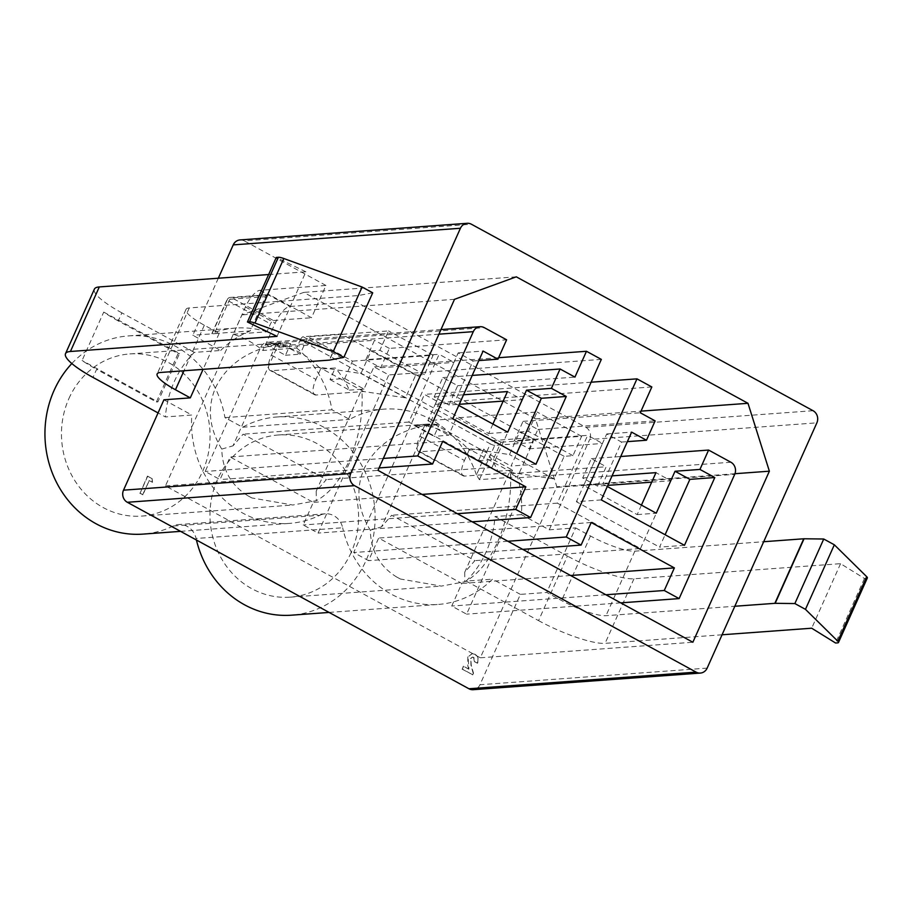 <?xml version="1.0" encoding="UTF-8"?>
<svg xmlns="http://www.w3.org/2000/svg" width="913" height="913" viewBox="0 0 913 913"><rect width="100%" height="100%" fill="white"/><g stroke="black" fill="none" stroke-linecap="round" stroke-linejoin="round"><path stroke-width="0.68" stroke-dasharray="4.57 3.42" d="M483.764 449.048L478.56 460.666L497.87 471.199A81.303 74.273 85.8 0 0 483.764 449.048L469.099 450.12A81.303 74.273 -94.2 0 0 424.545 425.8L439.199 424.728A81.303 74.273 85.8 0 0 424.922 424.271A81.303 74.273 85.8 0 0 414.696 425.8L427.158 424.887C396.151 431.358 375.106 446.023 364.025 468.871C355.556 488.923 357.634 509.363 370.279 530.168C370.872 550.824 379.58 566.38 396.402 576.845A81.303 74.273 85.8 0 0 400.385 579.013L441.344 586.1L464.82 581.775C477.682 574.882 488.638 561.575 497.688 541.831C507.776 518.436 511.988 494.595 510.333 470.286L512.535 470.127L510.926 473.721L518.344 477.784A9.039 8.251 -94.2 0 1 522.168 489.904L734.703 474.349M351.117 552.559A81.303 74.273 -94.2 0 1 290.22 597.159A81.303 74.273 -94.2 0 1 222.92 561.016A81.303 74.273 -94.2 0 1 217.454 479.599A81.303 74.273 -94.2 0 1 278.351 434.987A81.303 74.273 -94.2 0 1 345.65 471.131A81.303 74.273 -94.2 0 1 351.117 552.559M396.402 576.845L400.385 579.013M497.87 471.199L510.333 470.286L464.706 572.291L474.863 560.65L391.688 515.252L381.531 526.892L427.158 424.887L429.361 424.728L439.301 402.507L424.442 394.405L353.708 552.536L368.555 560.65L378.667 538.054L461.841 583.453L451.73 606.049L466.589 614.152L522.168 489.904M414.696 425.8L434.006 436.346L439.199 424.728M424.545 425.8L419.912 436.174A18.066 6.334 -61.4 0 0 418.576 451.49A18.066 6.334 -61.4 0 0 420.014 451.764L467.65 448.283L509.5 454.583L519.6 431.997L528.399 431.347L537.061 411.991L456.443 417.892L448.671 435.273L434.006 436.346M478.56 460.666L493.225 459.593L500.997 442.212L456.443 417.892M420.014 451.764L464.58 476.095L512.216 472.603L554.054 478.903L564.154 456.317L572.953 455.667L581.615 436.311L500.997 442.212M464.58 476.095A18.066 6.334 118.6 0 1 463.142 475.81A18.066 6.334 118.6 0 1 464.466 460.494L419.912 436.174M469.099 450.12L464.466 460.494M290.688 343.653A81.303 74.273 85.8 0 0 276.399 343.197A81.303 74.273 85.8 0 0 266.174 344.737L285.484 355.271L290.688 343.653L276.023 344.726A81.303 74.273 -94.2 0 1 320.577 369.046L335.242 367.973L330.038 379.591L344.703 378.518L352.475 361.137L307.921 336.817L300.149 354.198L280.839 343.665L279.23 347.26L271.8 343.197L484.335 327.653M344.703 378.518L364.013 389.064L373.953 366.832L388.801 374.946L318.066 533.078L303.207 524.975L313.319 502.378L230.144 456.979L220.033 479.576L205.185 471.462L260.764 347.214A9.039 8.251 -94.2 0 1 267.532 342.261A9.039 8.251 -94.2 0 1 271.8 343.197M493.225 459.593L512.535 470.127M429.361 424.728L448.671 435.273M535.463 418.862L303.767 292.388L241.968 314.871L165.458 485.921L480.329 657.794L556.839 486.743L535.463 418.862L641.017 411.135M276.023 344.726L271.389 355.1A18.066 6.334 -61.4 0 0 270.054 370.416A18.066 6.334 -61.4 0 0 271.492 370.701L319.139 367.209L360.977 373.52L371.077 350.923L379.876 350.284L388.539 330.917L307.921 336.817M285.484 355.271L300.149 354.198M266.174 344.737L278.636 343.824C247.628 350.295 226.584 364.949 215.502 387.797C207.034 407.86 209.111 428.288 221.756 449.093C222.35 469.75 231.057 485.305 247.88 495.77A81.303 74.273 85.8 0 0 251.862 497.95L292.822 505.026L316.297 500.701C329.159 493.819 340.115 480.5 349.177 460.757C359.254 437.373 363.465 413.521 361.81 389.223L364.013 389.064M330.038 379.591L349.348 390.136A81.303 74.273 85.8 0 0 335.242 367.973M349.348 390.136L361.81 389.223L316.183 491.217L326.34 479.576L243.166 434.177L233.009 445.818L278.636 343.824L280.839 343.665M68.931 398.525A81.303 74.273 -94.2 0 1 129.829 353.924A81.303 74.273 -94.2 0 1 197.128 390.068A81.303 74.273 -94.2 0 1 202.595 471.485A81.303 74.273 -94.2 0 1 141.698 516.085A81.303 74.273 -94.2 0 1 74.398 479.941A81.303 74.273 -94.2 0 1 68.931 398.525M247.88 495.77L251.862 497.95M271.492 370.701L316.058 395.021L363.694 391.529L405.532 397.84L415.632 375.243L424.431 374.604L433.093 355.237L352.475 361.137M316.058 395.021A18.066 6.334 118.6 0 1 314.62 394.736A18.066 6.334 118.6 0 1 315.944 379.42L271.389 355.1M320.577 369.046L315.944 379.42M516.302 276.833L303.767 292.388M454.503 299.316L241.968 314.871M165.458 485.921L377.993 470.366M734.954 473.71L556.839 486.743M480.329 657.794L692.864 642.238M707.153 668.111L479.964 684.739L520.387 594.374L546.773 592.446L561.621 600.549A36.132 7.464 -155.9 0 0 605.981 615.693L734.817 606.255M233.237 334.261L266.95 331.796L270.499 323.864A3.618 1.267 118.6 0 1 273.409 320.531L231.822 297.832L269.928 295.036L311.516 317.735L325.952 285.461L259.988 290.288A18.066 6.334 -61.4 0 0 245.449 306.962L233.237 334.261A99.369 90.775 -94.2 0 1 262.944 350.478L296.657 348.013L300.206 340.07L490.304 443.844L476.426 474.886L479.405 479.656L517.511 476.86A99.369 90.775 -94.2 0 1 521.391 514.612L549.261 529.825L575.647 527.897L546.773 592.446M549.261 529.825L589.684 439.461L816.873 422.833M196.432 540.005A99.369 90.775 -94.2 0 1 196.078 538.487A18.066 16.502 85.8 0 0 178.72 524.541A18.066 16.502 85.8 0 0 173.23 526.014L319.801 515.286A99.369 90.775 -94.2 0 1 289.592 523.377A99.369 90.775 -94.2 0 1 191.81 415.016L165.424 416.944L158.063 412.927M319.801 515.286A18.066 16.502 -94.2 0 1 325.302 513.814A18.066 16.502 -94.2 0 1 342.66 527.76L196.078 538.487M520.387 594.374L492.518 579.162A99.369 90.775 -94.2 0 1 438.114 604.452A99.369 90.775 -94.2 0 1 342.66 527.76M479.964 684.739A9.039 8.251 -94.2 0 1 473.196 689.692M163.929 399.803L191.81 415.016M147.735 476.118L140.1 493.191L142.919 494.732L149.287 480.5L152.505 482.269L152.094 478.503L147.438 476.141L140.1 493.191M474.68 661.663L477.51 663.203C479.005 659.437 478.195 656.447 475.091 654.256L472.375 653.605L468.084 656.801L468.905 669.126L463.61 666.239L462.332 669.092L472.82 674.81L473.516 673.258L471.268 665.337L470.811 658.558L472.683 657.12L473.881 657.417L474.395 661.685L477.51 663.203M71.842 363.534A99.369 90.775 -94.2 0 1 128.505 335.904A99.369 90.775 -94.2 0 1 224.963 417.618L242.596 427.238A99.369 90.775 -94.2 0 1 277.027 416.979A99.369 90.775 -94.2 0 1 359.288 461.145A99.369 90.775 -94.2 0 1 365.976 560.662A99.369 90.775 -94.2 0 1 291.532 615.179M466.132 581.09A99.369 90.775 85.8 0 0 486.161 551.863A99.369 90.775 85.8 0 0 495.006 516.541L567.43 556.074L538.556 620.623L466.132 581.09L492.518 579.162M224.963 417.618L331.967 409.789A99.369 90.775 85.8 0 0 296.657 348.013M173.23 526.014A99.369 90.775 -94.2 0 1 143.01 534.105M218.321 278.225L192.803 335.254L220.684 350.466L194.298 352.395A99.369 90.775 85.8 0 0 165.424 416.944M220.684 350.466A99.369 90.775 -94.2 0 1 250.173 330.94L265.512 296.645L227.405 299.43L212.067 333.724L250.173 330.94M266.95 331.796A99.369 90.775 85.8 0 0 235.508 328.075A99.369 90.775 85.8 0 0 215.023 332.206L211.839 333.644L227.075 299.578A3.618 0.742 -155.9 0 0 228.912 301.164L270.499 323.864M476.426 474.886A99.369 90.775 85.8 0 0 384.031 409.138A99.369 90.775 85.8 0 0 349.599 419.409L331.967 409.789M242.596 427.238L349.599 419.409M521.391 514.612L495.006 516.541M239.993 239.936A9.039 8.251 -94.2 0 1 244.262 240.872L471.45 224.244M325.952 285.461L244.262 240.872M269.928 295.036A3.618 3.298 85.8 0 0 265.512 296.645M273.409 320.531L311.516 317.735M813.061 410.713L585.861 427.341L355.659 301.678L289.695 306.506A18.066 6.334 -61.4 0 0 275.155 323.179L262.944 350.478M585.861 427.341A9.039 8.251 -94.2 0 1 589.684 439.461M479.405 479.656L494.743 445.361L532.85 442.577L517.511 476.86M532.85 442.577A3.618 3.298 85.8 0 0 531.332 437.726L493.214 440.511L303.116 336.737L341.222 333.953L531.332 437.726M341.222 333.953L355.659 301.678M372.709 292.811L358.432 295.538A9.039 1.86 24.1 0 1 358.17 295.572L189.288 307.932A36.132 7.464 -155.9 0 0 186.012 309.393A36.132 7.464 -155.9 0 0 204.341 325.222L219.188 333.325L192.803 335.254M219.188 333.325L203.074 369.354M422.068 494.424L313.319 502.378M442.679 441.424L230.144 456.979M457.367 513.688L303.207 524.975M472.215 521.802L318.066 533.078M601.336 359.391L388.801 374.946M498.601 357.713L373.953 366.832M279.23 347.26L374.501 340.287L365.839 359.642L439.13 354.278L408.807 422.057L491.981 467.456L326.34 479.576M491.981 467.456L522.304 399.677L507.445 391.574M449.013 405.041L457.675 385.685L442.816 377.571L434.154 396.938L449.013 405.041L459.285 404.299M503.2 401.081L522.304 399.677M457.675 385.685L574.939 377.103M408.807 422.057L243.166 434.177M383.334 458.429L205.185 471.462M379.078 467.935L220.033 479.576M535.954 464.238L511.04 466.064L516.587 453.658M452.78 418.839L427.866 420.665L511.04 466.064M492.917 424.054L488.683 433.527L435.216 404.345L454.263 402.953L473.037 361L458.178 352.886L427.866 420.665M458.178 352.886L483.103 351.06M473.037 361L478.846 360.567M365.839 359.642L380.687 367.756L389.349 348.389L506.612 339.807M389.349 348.389L374.501 340.287M435.216 404.345L453.978 362.393L439.13 354.278M380.687 367.756L453.978 362.393M442.816 377.571L472.204 375.426M434.154 396.938L463.542 394.793M488.683 433.527L507.731 432.134M458.783 405.418L454.263 402.953M570.591 575.498L461.841 583.453M591.202 522.498L378.667 538.054M605.89 594.762L451.73 606.049M620.737 602.865L466.589 614.152M514.361 440.717L529.209 448.819L537.871 429.464L523.023 421.35L514.361 440.717L587.652 435.353L557.329 503.131L640.504 548.53L474.863 560.65M640.504 548.53L670.815 480.752L655.968 472.649M597.536 486.115L606.198 466.748L591.339 458.646L582.677 478.013L597.536 486.115L607.807 485.362M651.722 482.155L670.815 480.752M510.926 473.721L606.198 466.748M557.329 503.131L391.688 515.252M651.836 386.952L439.301 402.507M523.023 421.35L640.287 412.767M591.133 382.205L424.442 394.405M507.868 541.261L353.708 552.536M522.715 549.364L368.555 560.65M684.476 545.312L659.563 547.138L665.109 534.733M601.302 499.913L576.388 501.728L659.563 547.138M641.44 505.117L637.206 514.601L583.738 485.419L602.785 484.027L621.559 442.063L606.7 433.96L576.388 501.728M606.7 433.96L631.625 432.134M621.559 442.063L627.368 441.641M537.871 429.464L655.135 420.882M583.738 485.419L602.5 443.456L587.652 435.353M529.209 448.819L602.5 443.456M591.339 458.646L620.726 456.5M582.677 478.013L612.064 475.856M637.206 514.601L656.253 513.209M607.305 486.492L602.785 484.027M581.615 436.311L537.061 411.991M572.953 455.667L528.399 431.347M564.154 456.317L519.6 431.997M554.054 478.903L509.5 454.583M512.216 472.603L467.65 448.283M433.093 355.237L388.539 330.917M424.431 374.604L379.876 350.284M415.632 375.243L371.077 350.923M405.532 397.84L360.977 373.52M363.694 391.529L319.139 367.209M722.069 634.775L605.102 643.334A54.198 11.184 24.1 0 1 538.556 620.623M575.647 527.897L590.494 535.999A36.132 7.464 -155.9 0 0 634.855 551.144L763.69 541.717M867.35 577.952A9.039 1.86 24.1 0 1 866.528 578.317L864.451 578.477L840.565 563.675L633.976 578.785A54.198 11.184 24.1 0 1 567.43 556.074M194.298 352.395L121.863 312.862L118.256 320.931L178.069 353.582L156.408 401.982L96.607 369.343L92.989 377.411M118.256 320.931A54.198 11.184 24.1 0 1 103.728 312.098L82.079 360.498A54.198 11.184 -155.9 0 0 96.607 369.343M121.863 312.862A54.198 11.184 24.1 0 1 94.381 289.124M268.65 274.539L305.889 271.812L277.016 336.361M305.889 271.812L276.297 257.432M840.565 563.675L811.691 628.212M864.451 578.477L835.578 643.014M303.116 336.737A3.618 1.267 -61.4 0 0 300.206 340.07M103.728 312.098L179.53 353.468L157.881 401.88L82.079 360.498M157.881 401.88L156.408 401.982M179.53 353.468L178.069 353.582M370.279 530.168L381.531 526.892M464.706 572.291L464.82 581.775M221.756 449.093L233.009 445.818M316.183 491.217L316.297 500.701M139.803 493.214L142.919 494.732M142.622 494.755L149.287 480.5M148.99 480.523L152.505 482.269M152.22 482.281L152.094 478.503M151.809 478.515L147.438 476.141M477.214 663.226C478.709 659.46 477.91 656.47 474.794 654.279L475.091 654.256M474.794 654.279L472.078 653.628L468.084 656.801M467.787 656.824L467.878 666.216L468.905 669.126M468.609 669.149L463.61 666.239M463.313 666.262L462.332 669.092M462.046 669.115L472.82 674.81M472.523 674.833L473.516 673.258M473.219 673.28L470.971 665.36L470.811 658.558M470.515 658.581L472.386 657.143L473.881 657.417M473.585 657.428L474.395 661.685M215.023 332.206L228.912 301.164A3.618 1.267 -61.4 0 1 231.822 297.832A3.618 3.298 -94.2 0 0 230.11 297.455L268.217 294.659M259.988 290.288L289.695 306.506M438.913 334.181L260.764 347.214M730.879 462.229L518.344 477.784M358.432 295.538L329.559 360.087M358.17 295.572L329.296 360.121M189.288 307.932L160.414 372.481M204.341 325.222L183.97 370.758M633.976 578.785L605.102 643.334M590.494 535.999L561.621 600.549M634.855 551.144L605.981 615.693M866.528 578.317L837.655 642.866M245.449 306.962L275.155 323.179M494.743 445.361A3.618 0.742 24.1 0 1 490.304 443.844A3.618 1.267 -61.4 0 1 493.214 440.511A3.618 3.298 -94.2 0 1 494.743 445.361M227.405 299.43A3.618 3.298 -94.2 0 1 230.11 297.455A3.618 3.618 0 0 0 227.075 299.578A3.618 0.742 -155.9 0 1 227.405 299.43M290.22 597.159L441.344 586.1M278.351 434.987L424.922 424.271M129.829 353.924L276.399 343.197M141.698 516.085L292.822 505.026M329.102 612.429L438.114 604.452M180.58 531.355L289.592 523.377M128.505 335.904L235.508 328.075M277.027 416.979L384.031 409.138M463.142 475.81L418.576 451.49M314.62 394.736L270.054 370.416M186.012 309.393L157.139 373.942M440.979 329.57L267.532 342.261M325.302 513.814L178.72 524.541"/><path stroke-width="1.37" d="M747.998 403.306L769.374 471.188L692.864 642.238L377.993 470.366L454.503 299.316L516.302 276.833L747.998 403.306L641.017 411.135M769.374 471.188L734.954 473.71M460.426 228.261L350.706 473.539A9.039 8.251 85.8 0 0 354.518 485.659L696.117 672.128A9.039 8.251 85.8 0 0 700.385 673.064A9.039 8.251 85.8 0 0 707.153 668.111L816.873 422.833A9.039 8.251 85.8 0 0 813.061 410.713L471.45 224.244A9.039 8.251 85.8 0 0 467.182 223.308A9.039 8.251 85.8 0 0 460.426 228.261L233.226 244.889L218.321 278.225M700.385 673.064L473.196 689.692A9.039 8.251 -94.2 0 1 468.928 688.756L696.117 672.128M354.518 485.659L127.329 502.287L468.928 688.756M127.329 502.287A9.039 8.251 -94.2 0 1 123.517 490.167L350.706 473.539M203.074 369.354L190.315 397.874L163.929 399.803L123.517 490.167M329.102 612.429L291.532 615.179A99.369 90.775 -94.2 0 1 196.432 540.005M180.58 531.355L143.01 534.105A99.369 90.775 -94.2 0 1 53.216 475.251A99.369 90.775 -94.2 0 1 71.842 363.534M233.226 244.889A9.039 8.251 -94.2 0 1 239.993 239.936L467.182 223.308M525.854 486.834L515.742 509.42L530.601 517.523L601.336 359.391L586.477 351.277L574.939 377.103L560.08 368.989L551.418 388.356L566.277 396.459L535.954 464.238L452.78 418.839L483.103 351.06L497.95 359.174L506.612 339.807L484.335 327.653A9.039 8.251 85.8 0 0 480.067 326.706A9.039 8.251 85.8 0 0 473.299 331.659L417.72 455.918L432.568 464.021L442.679 441.424L525.854 486.834L422.068 494.424M515.742 509.42L457.367 513.688M530.601 517.523L472.215 521.802M586.477 351.277L498.601 357.713M459.285 404.299L503.2 401.081M417.72 455.918L383.334 458.429M432.568 464.021L379.078 467.935M516.587 453.658L541.352 398.285L566.277 396.459M478.846 360.567L497.95 359.174M541.352 398.285L526.504 390.182L551.418 388.356M472.204 375.426L560.08 368.989M463.542 394.793L507.445 391.574L492.917 424.054M526.504 390.182L507.731 432.134L458.783 405.418M674.376 567.897L664.265 590.494L679.124 598.597L734.703 474.349A9.039 8.251 85.8 0 0 730.879 462.229L708.602 450.063L699.94 469.43L714.799 477.533L684.476 545.312L601.302 499.913L631.625 432.134L646.472 440.237L655.135 420.882L640.287 412.767L651.836 386.952L636.977 378.849L566.243 536.981L581.09 545.095L591.202 522.498L674.376 567.897L570.591 575.498M664.265 590.494L605.89 594.762M679.124 598.597L620.737 602.865M607.807 485.362L651.722 482.155M636.977 378.849L591.133 382.205M566.243 536.981L507.868 541.261M581.09 545.095L522.715 549.364M665.109 534.733L689.874 479.359L714.799 477.533M627.368 441.641L646.472 440.237M689.874 479.359L675.027 471.256L699.94 469.43M620.726 456.5L708.602 450.063M612.064 475.856L655.968 472.649L641.44 505.117M675.027 471.256L656.253 513.209L607.305 486.492M734.817 606.255L774.863 603.333A9.039 1.86 24.1 0 1 775.171 603.322L794.869 603.561L805.46 609.348L837.814 641.211A9.039 1.86 24.1 0 1 838.476 642.501A9.039 1.86 24.1 0 1 837.655 642.866L835.578 643.014L811.691 628.212L722.069 634.775M763.69 541.717L803.737 538.784A9.039 1.86 24.1 0 1 804.045 538.773L823.743 539.012L834.334 544.799L866.688 576.674A9.039 1.86 24.1 0 1 867.35 577.952L838.476 642.501M158.063 412.927L92.989 377.411A54.198 11.184 24.1 0 1 65.508 353.673A54.198 11.184 24.1 0 1 70.427 351.482L277.016 336.361L247.434 321.981L249.511 321.821A9.039 1.86 24.1 0 1 254.955 323.065L333.234 351.573L343.836 357.36L329.559 360.087A9.039 1.86 24.1 0 1 329.296 360.121L160.414 372.481A36.132 7.464 -155.9 0 0 157.139 373.942A36.132 7.464 -155.9 0 0 175.467 389.76L190.315 397.874M65.508 353.673L94.381 289.124A54.198 11.184 24.1 0 1 99.3 286.933L268.65 274.539M333.234 351.573L362.107 287.036L283.829 258.516A9.039 1.86 24.1 0 0 278.385 257.283L276.297 257.432L247.434 321.981M362.107 287.036L372.709 292.811L343.836 357.36M823.743 539.012L794.869 603.561M834.334 544.799L805.46 609.348M473.299 331.659L438.913 334.181M99.3 286.933L70.427 351.482M278.385 257.283L249.511 321.821M283.829 258.516L254.955 323.065M183.97 370.758L175.467 389.76M803.737 538.784L774.863 603.333M804.045 538.773L775.171 603.322M866.688 576.674L837.814 641.211M480.067 326.706L440.979 329.57"/></g></svg>
